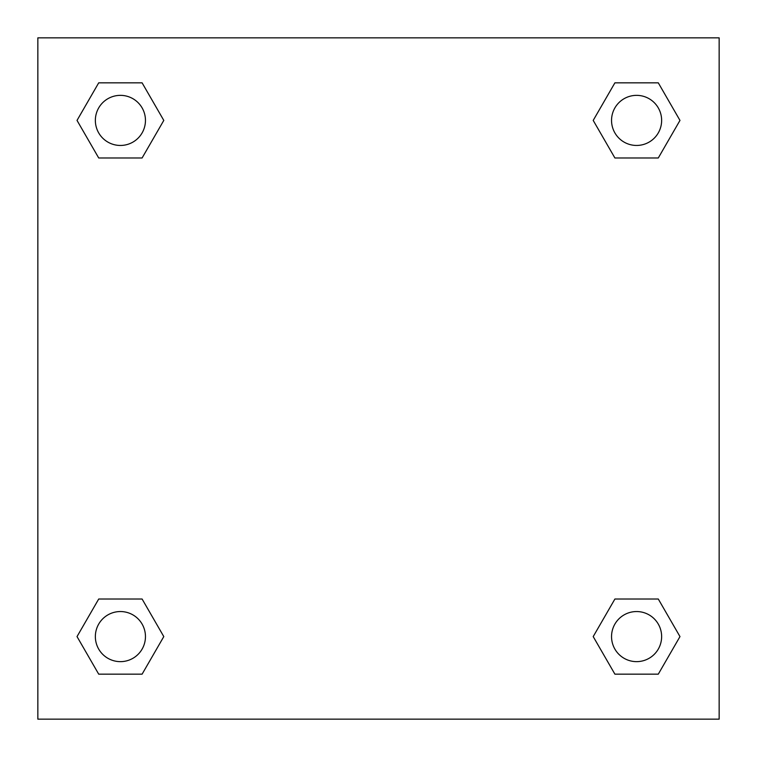 <?xml version="1.0" encoding="UTF-8"?>
<svg xmlns="http://www.w3.org/2000/svg" width="757" height="757" viewBox="0 0 757 757"><rect width="100%" height="100%" fill="white"/><g stroke="black" fill="none" stroke-linecap="round" stroke-linejoin="round"><path stroke-width="1.14" d="M719.15 37.85L37.85 37.85L37.85 719.15L719.15 719.15L719.15 37.85M614.902 599.024L593.204 636.59L614.902 599.024L658.287 599.024L614.902 599.024L658.287 599.024L679.975 636.59L658.287 674.165L614.902 674.165L658.287 674.165L614.902 674.165L593.204 636.59M98.713 599.024L77.025 636.59L98.713 599.024L142.098 599.024L98.713 599.024L142.098 599.024L163.796 636.59L142.098 674.165L98.713 674.165L142.098 674.165L98.713 674.165L77.025 636.59M98.713 82.835L77.025 120.41L98.713 82.835L142.098 82.835L98.713 82.835L142.098 82.835L163.796 120.41L142.098 157.976L98.713 157.976L142.098 157.976L98.713 157.976L77.025 120.41M658.287 157.976L679.975 120.41L658.287 157.976L614.902 157.976L658.287 157.976L614.902 157.976L593.204 120.41L614.902 82.835L593.204 120.41M614.902 82.835L658.287 82.835L614.902 82.835L658.287 82.835L679.975 120.41M661.637 636.59A25.047 25.047 0 0 0 624.071 614.902A25.047 25.047 0 0 0 624.071 658.287A25.047 25.047 0 0 0 661.637 636.59M145.458 636.59A25.047 25.047 0 0 0 107.882 614.902A25.047 25.047 0 0 0 107.882 658.287A25.047 25.047 0 0 0 145.458 636.59M661.637 120.41A25.047 25.047 0 0 0 624.071 98.713A25.047 25.047 0 0 0 624.071 142.098A25.047 25.047 0 0 0 661.637 120.41M145.458 120.41A25.047 25.047 0 0 0 107.882 98.713A25.047 25.047 0 0 0 107.882 142.098A25.047 25.047 0 0 0 145.458 120.41"/></g></svg>
